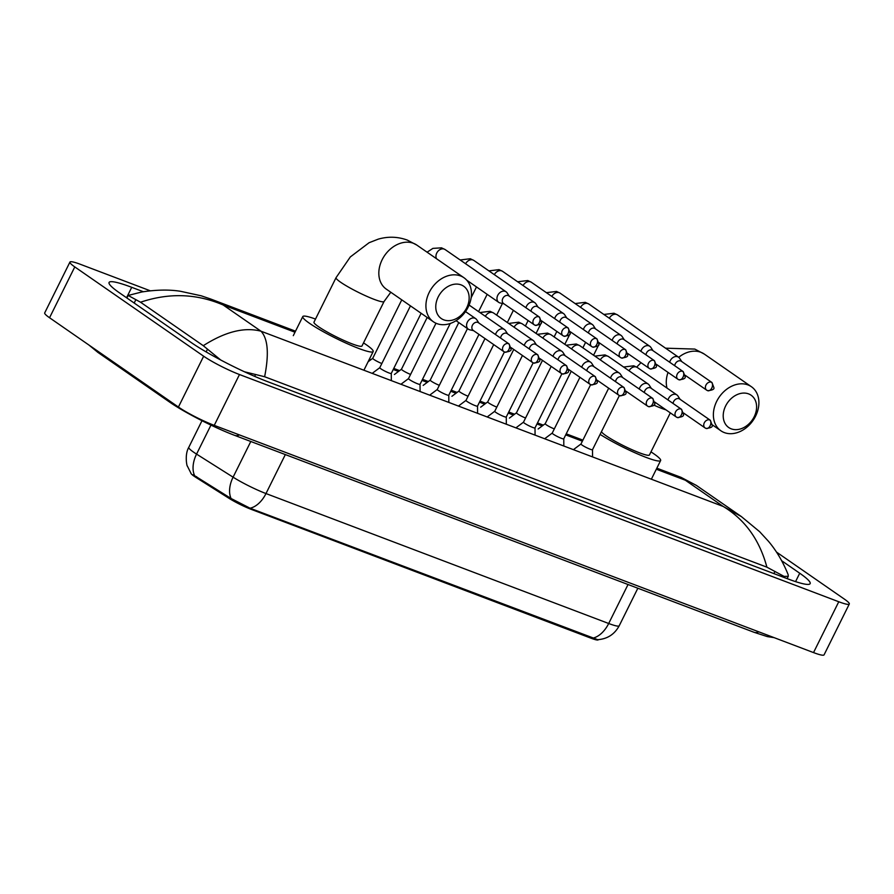 <?xml version="1.0" encoding="UTF-8"?>
<svg xmlns="http://www.w3.org/2000/svg" width="894" height="894" viewBox="0 0 894 894"><rect width="100%" height="100%" fill="white"/><g stroke="black" fill="none" stroke-linecap="round" stroke-linejoin="round"><path stroke-width="1.34" d="M190.869 473.127A19.299 2.313 26.4 0 0 196.155 477.564L228.942 498.271A19.299 2.313 26.4 0 0 251.136 509.323L591.157 638.249A19.299 2.313 26.4 0 0 598.265 639.78L598.332 639.646M193.082 474.759L231.065 498.494L250.041 508.205L597.74 639.679C607.395 638.964 614.558 634.327 619.218 625.766L637.847 588.241M748.58 393.885A19.657 15.075 124.7 0 0 725.637 405.954A19.657 15.075 124.7 0 0 731.236 428.841A19.657 15.075 124.7 0 0 754.178 416.772A19.657 15.075 124.7 0 0 748.58 393.885M724.308 432.584A26.798 20.562 -55.3 0 1 720.877 430.774A26.798 20.562 -55.3 0 1 717.882 399.16A26.798 20.562 -55.3 0 1 747.976 384.923A26.798 20.562 -55.3 0 1 751.407 386.722A26.798 20.562 -55.3 0 1 754.402 418.336A26.798 20.562 -55.3 0 1 724.308 432.584M601.461 431.668A26.798 3.218 26.4 0 0 605.964 435.68A26.798 3.218 26.4 0 0 632.17 449.783A26.798 3.218 26.4 0 0 649.435 454.968L670.332 412.872M650.966 451.872A39.302 4.727 -153.6 0 1 653.961 453.873A39.302 4.727 -153.6 0 1 660.632 460.533A39.302 4.727 -153.6 0 1 637.701 453.973A39.302 4.727 -153.6 0 1 600.109 434.383M461.136 284.895A19.657 15.075 124.7 0 0 438.194 296.964A19.657 15.075 124.7 0 0 443.782 319.851A19.657 15.075 124.7 0 0 466.724 307.782A19.657 15.075 124.7 0 0 461.136 284.895M436.864 323.594A26.798 20.562 -55.3 0 1 433.422 321.795A26.798 20.562 -55.3 0 1 430.427 290.181A26.798 20.562 -55.3 0 1 460.522 275.933A26.798 20.562 -55.3 0 1 463.952 277.732A26.798 20.562 -55.3 0 1 466.947 309.346A26.798 20.562 -55.3 0 1 436.864 323.594M313.973 322.153A26.798 3.218 26.4 0 0 318.521 326.69A26.798 3.218 26.4 0 0 344.715 340.804A26.798 3.218 26.4 0 0 361.981 345.989L384.062 301.502A26.798 3.218 26.4 0 1 374.184 299.378A26.798 3.218 26.4 0 1 340.603 282.213A26.798 3.218 26.4 0 1 336.055 277.665L313.973 322.153M363.512 342.894A39.302 4.727 -153.6 0 1 366.506 344.894A39.302 4.727 -153.6 0 1 373.178 351.543A39.302 4.727 -153.6 0 1 347.867 343.944A39.302 4.727 -153.6 0 1 309.436 323.248A39.302 4.727 -153.6 0 1 302.764 316.588A39.302 4.727 -153.6 0 1 315.504 319.057M538.154 428.986L545.217 423.7A6.437 0.771 26.4 0 0 545.206 423.722A6.437 0.771 26.4 0 0 546.29 424.806A6.437 0.771 26.4 0 0 554.314 428.908M681.753 361.589L679.608 358.282A6.437 4.939 124.7 0 0 678.557 357.198A6.437 4.939 124.7 0 0 677.73 356.762A6.437 4.939 124.7 0 0 670.232 360.718A6.437 4.939 124.7 0 0 669.662 362.226M711.982 382.531L713.837 387.504C714.552 389.169 712.507 390.231 707.69 390.689A4.649 2.928 110.8 0 0 711.78 388.052A4.649 2.928 -69.2 0 0 711.389 382.219A4.649 3.565 124.7 0 1 711.982 382.531L681.306 361.277A4.649 3.565 124.7 0 0 680.714 360.964A4.649 3.565 124.7 0 0 675.294 363.813A4.649 3.565 124.7 0 0 674.735 365.747M516.486 412.782A6.437 0.771 26.4 0 0 516.453 412.816A6.437 0.771 26.4 0 0 517.548 413.911A6.437 0.771 26.4 0 0 525.56 418.012M653.011 350.694L650.854 347.386A6.437 4.939 124.7 0 0 649.815 346.302A6.437 4.939 124.7 0 0 648.988 345.866A6.437 4.939 124.7 0 0 641.479 349.811A6.437 4.939 124.7 0 0 640.909 351.331M683.239 371.636L685.095 376.597C685.81 378.274 683.765 379.335 678.948 379.794A4.649 2.928 110.8 0 0 683.038 377.145A4.649 2.928 -69.2 0 0 682.636 371.323A4.649 3.565 124.7 0 1 683.239 371.636L652.564 350.381A4.649 3.565 124.7 0 0 651.972 350.068A4.649 3.565 124.7 0 0 646.541 352.918A4.649 3.565 124.7 0 0 645.993 354.84M480.659 407.183L487.722 401.898A6.437 0.771 26.4 0 0 487.711 401.92A6.437 0.771 26.4 0 0 488.806 403.015A6.437 0.771 26.4 0 0 496.818 407.116M624.269 339.787L622.112 336.479A6.437 4.939 124.7 0 0 621.073 335.406A6.437 4.939 124.7 0 0 620.246 334.971A6.437 4.939 124.7 0 0 612.736 338.915A6.437 4.939 124.7 0 0 612.166 340.424M654.486 360.74L656.341 365.702C657.068 367.378 655.023 368.44 650.195 368.898A4.649 2.928 110.8 0 0 654.296 366.249A4.649 2.928 -69.2 0 0 653.894 360.427A4.649 3.565 124.7 0 1 654.486 360.74L623.822 339.485A4.649 3.565 124.7 0 0 623.23 339.172A4.649 3.565 124.7 0 0 617.799 342.022A4.649 3.565 124.7 0 0 617.24 343.944M459.002 390.991A6.437 0.771 26.4 0 0 458.968 391.024A6.437 0.771 26.4 0 0 460.052 392.108A6.437 0.771 26.4 0 0 468.076 396.221M595.527 328.891L593.37 325.584A6.437 4.939 124.7 0 0 592.32 324.5A6.437 4.939 124.7 0 0 591.504 324.075A6.437 4.939 124.7 0 0 583.994 328.02A6.437 4.939 124.7 0 0 583.424 329.528M625.744 349.833L627.599 354.806C628.326 356.471 626.269 357.544 621.453 358.002A4.649 2.928 110.8 0 0 625.554 355.354A4.649 2.928 -69.2 0 0 625.152 349.52A4.649 3.565 124.7 0 1 625.744 349.833L595.08 328.579A4.649 3.565 124.7 0 0 594.476 328.266A4.649 3.565 124.7 0 0 589.057 331.126A4.649 3.565 124.7 0 0 588.498 333.049M430.249 380.084A6.437 0.771 26.4 0 0 430.226 380.129A6.437 0.771 26.4 0 0 431.31 381.213A6.437 0.771 26.4 0 0 439.334 385.314M566.774 317.996L564.628 314.688A6.437 4.939 124.7 0 0 563.578 313.604A6.437 4.939 124.7 0 0 562.751 313.168A6.437 4.939 124.7 0 0 555.241 317.124A6.437 4.939 124.7 0 0 554.682 318.633M597.002 338.938L598.857 343.899C599.572 345.576 597.527 346.637 592.711 347.096A4.649 2.928 110.8 0 0 596.801 344.458A4.649 2.928 -69.2 0 0 596.41 338.625A4.649 3.565 124.7 0 1 597.002 338.938L566.327 317.683A4.649 3.565 124.7 0 0 565.734 317.37A4.649 3.565 124.7 0 0 560.314 320.22A4.649 3.565 124.7 0 0 559.756 322.153M401.507 369.188A6.437 0.771 26.4 0 0 401.473 369.222A6.437 0.771 26.4 0 0 402.568 370.317A6.437 0.771 26.4 0 0 410.581 374.418M538.032 307.1L535.875 303.792A6.437 4.939 124.7 0 0 534.836 302.708A6.437 4.939 124.7 0 0 534.009 302.273A6.437 4.939 124.7 0 0 526.499 306.217A6.437 4.939 124.7 0 0 525.929 307.737M568.26 328.042L570.115 333.004C570.83 334.68 568.785 335.742 563.958 336.2A4.649 2.928 110.8 0 0 568.059 333.551A4.649 2.928 -69.2 0 0 567.656 327.729A4.649 3.565 124.7 0 1 568.26 328.042L537.585 306.787A4.649 3.565 124.7 0 0 536.992 306.474A4.649 3.565 124.7 0 0 531.561 309.324A4.649 3.565 124.7 0 0 531.014 311.246M372.764 358.293A6.437 0.771 26.4 0 0 372.731 358.326A6.437 0.771 26.4 0 0 373.826 359.41A6.437 0.771 26.4 0 0 381.839 363.523M509.289 296.193L507.133 292.886A6.437 4.939 124.7 0 0 506.093 291.802A6.437 4.939 124.7 0 0 505.266 291.377A6.437 4.939 124.7 0 0 497.757 295.322A6.437 4.939 124.7 0 0 498.763 302.384A6.437 4.939 124.7 0 0 499.59 302.809A6.437 4.939 124.7 0 0 500.137 302.977L503.992 303.837M539.507 317.135L508.842 295.892A4.649 3.565 124.7 0 0 508.239 295.579A4.649 3.565 124.7 0 0 502.819 298.428A4.649 3.565 124.7 0 0 503.546 303.524L534.221 324.779A4.649 3.565 124.7 0 0 534.813 325.092A4.649 2.928 110.8 0 0 535.215 325.304A4.649 2.928 110.8 0 0 539.317 322.656A4.649 2.928 -69.2 0 0 538.914 316.834A4.649 3.565 124.7 0 0 533.696 319.292A4.649 3.565 124.7 0 0 534.221 324.779L535.215 325.304C540.032 324.846 542.088 323.773 541.362 322.108L539.507 317.135A4.649 3.565 124.7 0 0 538.914 316.834M574.071 449.157L580.988 443.983A6.437 0.771 26.4 0 0 580.977 443.994A6.437 0.771 26.4 0 0 582.072 445.089A6.437 0.771 26.4 0 0 588.353 448.475A6.437 0.771 26.4 0 0 592.499 449.716A6.437 0.771 26.4 0 0 592.51 449.671L592.554 456.912M680.111 399.316L677.954 396.008A6.437 4.939 124.7 0 0 676.903 394.936A6.437 4.939 124.7 0 0 676.087 394.5A6.437 4.939 124.7 0 0 668.578 398.445A6.437 4.939 124.7 0 0 668.008 399.953M710.328 420.269L712.183 425.231C712.909 426.896 710.853 427.969 706.036 428.427A4.649 2.928 110.8 0 0 710.138 425.779A4.649 2.928 -69.2 0 0 709.735 419.957A4.649 3.565 124.7 0 1 710.328 420.269L679.652 399.015A4.649 3.565 124.7 0 0 679.06 398.702A4.649 3.565 124.7 0 0 673.64 401.551A4.649 3.565 124.7 0 0 673.081 403.473M545.329 438.25L552.246 433.076A6.437 0.771 26.4 0 0 552.235 433.098A6.437 0.771 26.4 0 0 553.319 434.193A6.437 0.771 26.4 0 0 559.61 437.579A6.437 0.771 26.4 0 0 563.756 438.82A6.437 0.771 26.4 0 0 563.768 438.775L563.812 446.017M651.357 388.421L649.212 385.113A6.437 4.939 124.7 0 0 648.161 384.029A6.437 4.939 124.7 0 0 647.334 383.604A6.437 4.939 124.7 0 0 639.825 387.549A6.437 4.939 124.7 0 0 639.266 389.058M681.586 409.363L683.441 414.335C684.156 416.001 682.111 417.073 677.294 417.532A4.649 2.928 110.8 0 0 681.384 414.883A4.649 2.928 -69.2 0 0 680.993 409.05A4.649 3.565 124.7 0 1 681.586 409.363L650.91 388.108A4.649 3.565 124.7 0 0 650.318 387.795A4.649 3.565 124.7 0 0 644.898 390.656A4.649 3.565 124.7 0 0 644.339 392.578M516.587 427.354L523.493 422.18A6.437 0.771 26.4 0 0 523.482 422.203A6.437 0.771 26.4 0 0 524.577 423.287A6.437 0.771 26.4 0 0 530.868 426.673A6.437 0.771 26.4 0 0 535.003 427.924A6.437 0.771 26.4 0 0 535.014 427.88L535.07 435.121M622.615 377.525L620.458 374.217A6.437 4.939 124.7 0 0 619.419 373.133A6.437 4.939 124.7 0 0 618.592 372.697A6.437 4.939 124.7 0 0 611.083 376.653A6.437 4.939 124.7 0 0 610.513 378.162M652.844 398.467L654.699 403.429C655.414 405.105 653.369 406.167 648.541 406.625A4.649 2.928 110.8 0 0 652.642 403.987A4.649 2.928 -69.2 0 0 652.24 398.154A4.649 3.565 124.7 0 1 652.844 398.467L622.168 377.212A4.649 3.565 124.7 0 0 621.576 376.899A4.649 3.565 124.7 0 0 616.145 379.749A4.649 3.565 124.7 0 0 615.597 381.682M494.773 411.262A6.437 0.771 26.4 0 0 494.74 411.307A6.437 0.771 26.4 0 0 495.835 412.391A6.437 0.771 26.4 0 0 502.115 415.777A6.437 0.771 26.4 0 0 506.261 417.017A6.437 0.771 26.4 0 0 506.272 416.973L506.317 424.225M593.873 366.629L591.716 363.322A6.437 4.939 124.7 0 0 590.677 362.238A6.437 4.939 124.7 0 0 589.85 361.802A6.437 4.939 124.7 0 0 582.34 365.747A6.437 4.939 124.7 0 0 581.77 367.255M624.09 387.571L625.945 392.533C626.672 394.209 624.615 395.271 619.799 395.729A4.649 2.928 110.8 0 0 623.9 393.081A4.649 2.928 -69.2 0 0 623.498 387.258A4.649 3.565 124.7 0 1 624.09 387.571L593.426 366.317A4.649 3.565 124.7 0 0 592.823 366.004A4.649 3.565 124.7 0 0 587.403 368.853A4.649 3.565 124.7 0 0 586.844 370.775M466.031 400.367A6.437 0.771 26.4 0 0 465.998 400.4A6.437 0.771 26.4 0 0 467.093 401.495A6.437 0.771 26.4 0 0 473.373 404.881A6.437 0.771 26.4 0 0 477.519 406.122A6.437 0.771 26.4 0 0 477.53 406.077L477.575 413.319M565.12 355.723L562.974 352.415A6.437 4.939 124.7 0 0 561.924 351.331A6.437 4.939 124.7 0 0 561.097 350.906A6.437 4.939 124.7 0 0 553.598 354.851A6.437 4.939 124.7 0 0 553.028 356.36M595.348 376.665L597.203 381.637C597.918 383.302 595.873 384.375 591.057 384.833A4.649 2.928 110.8 0 0 595.147 382.185A4.649 2.928 -69.2 0 0 594.756 376.352A4.649 3.565 124.7 0 1 595.348 376.665L564.673 355.41A4.649 3.565 124.7 0 0 564.08 355.108A4.649 3.565 124.7 0 0 558.661 357.958A4.649 3.565 124.7 0 0 558.102 359.88M437.278 389.471A6.437 0.771 26.4 0 0 437.255 389.505A6.437 0.771 26.4 0 0 438.339 390.6A6.437 0.771 26.4 0 0 444.631 393.986A6.437 0.771 26.4 0 0 448.777 395.226A6.437 0.771 26.4 0 0 448.788 395.182L448.833 402.423M536.378 344.827L534.221 341.519A6.437 4.939 124.7 0 0 533.182 340.435A6.437 4.939 124.7 0 0 532.355 339.999A6.437 4.939 124.7 0 0 524.845 343.955A6.437 4.939 124.7 0 0 524.275 345.464M566.606 365.769L568.461 370.742C569.176 372.407 567.131 373.468 562.315 373.938A4.649 2.928 110.8 0 0 566.405 371.289A4.649 2.928 -69.2 0 0 566.003 365.456A4.649 3.565 124.7 0 1 566.606 365.769L535.931 344.514A4.649 3.565 124.7 0 0 535.338 344.201A4.649 3.565 124.7 0 0 529.918 347.051A4.649 3.565 124.7 0 0 529.36 348.984M408.536 378.575A6.437 0.771 26.4 0 0 408.502 378.609A6.437 0.771 26.4 0 0 409.597 379.693A6.437 0.771 26.4 0 0 415.889 383.079A6.437 0.771 26.4 0 0 420.024 384.331A6.437 0.771 26.4 0 0 420.035 384.275M507.636 333.931L505.479 330.624A6.437 4.939 124.7 0 0 504.439 329.54A6.437 4.939 124.7 0 0 503.613 329.104A6.437 4.939 124.7 0 0 496.103 333.049A6.437 4.939 124.7 0 0 495.533 334.568M537.853 354.873L539.708 359.835C540.434 361.511 538.389 362.573 533.562 363.031A4.649 2.928 110.8 0 0 537.663 360.383A4.649 2.928 -69.2 0 0 537.26 354.56A4.649 3.565 124.7 0 1 537.853 354.873L507.189 333.618A4.649 3.565 124.7 0 0 506.596 333.306A4.649 3.565 124.7 0 0 501.165 336.155A4.649 3.565 124.7 0 0 500.606 338.077M379.794 367.669A6.437 0.771 26.4 0 0 379.76 367.713A6.437 0.771 26.4 0 0 380.855 368.797A6.437 0.771 26.4 0 0 387.136 372.183A6.437 0.771 26.4 0 0 391.281 373.424A6.437 0.771 26.4 0 0 391.293 373.379M478.893 323.025L476.737 319.717A6.437 4.939 124.7 0 0 475.686 318.644A6.437 4.939 124.7 0 0 474.87 318.208A6.437 4.939 124.7 0 0 467.361 322.153A6.437 4.939 124.7 0 0 468.367 329.216A6.437 4.939 124.7 0 0 469.194 329.64A6.437 4.939 124.7 0 0 469.741 329.808L473.596 330.668M509.111 343.978L478.446 322.723A4.649 3.565 124.7 0 0 477.843 322.41A4.649 3.565 124.7 0 0 472.423 325.26A4.649 3.565 124.7 0 0 473.149 330.355L503.825 351.61A4.649 3.565 124.7 0 0 504.417 351.923A4.649 2.928 110.8 0 0 504.819 352.135A4.649 2.928 110.8 0 0 508.921 349.487A4.649 2.928 -69.2 0 0 508.518 343.665A4.649 3.565 124.7 0 0 503.3 346.134A4.649 3.565 124.7 0 0 503.825 351.61L504.819 352.135C509.636 351.677 511.692 350.616 510.966 348.939L509.111 343.978A4.649 3.565 124.7 0 0 508.518 343.665M776.506 552.09L844.45 599.17A28.586 3.431 -153.6 0 1 849.3 604.02L824.067 654.855A28.586 3.431 -153.6 0 1 813.529 652.586L214.247 425.365A28.586 3.431 -153.6 0 1 178.42 407.049L49.55 317.75A28.586 3.431 -153.6 0 1 44.7 312.911L69.933 262.076A28.586 3.431 -153.6 0 1 80.471 264.345L150.203 290.773M849.3 604.02A28.586 3.431 -153.6 0 1 838.762 601.751L239.48 374.53A28.586 3.431 -153.6 0 1 203.653 356.214L74.783 266.915A28.586 3.431 -153.6 0 1 69.933 262.076M143.319 291.723L131.72 287.32A61.462 7.387 26.4 0 0 109.079 282.448A61.462 7.387 26.4 0 0 119.505 292.863L191.104 342.469A61.462 7.387 26.4 0 0 268.122 381.85L787.513 578.764A61.462 7.387 26.4 0 0 810.154 583.637A61.462 7.387 26.4 0 0 799.728 573.233L781.736 560.761M766.896 567.165C759.531 539.808 744.959 519.57 723.179 506.44L741.428 516.631L759.643 531.695L768.505 541.328C776.517 550.849 783.066 561.968 788.15 574.663L788.262 576.306L784.072 576.395L766.896 567.165L264.624 376.732L244.464 371.781M220.706 359.991L203.273 345.699L140.537 302.217L128.155 295.456L141.788 291.98C156.405 289.712 169.324 289.488 180.543 291.299L201.172 295.791L210.682 299.009M203.273 345.699C225.243 331.663 244.487 326.835 261.014 331.216C267.954 338.714 269.15 353.89 264.624 376.732M295.523 331.182L210.705 299.021L223.187 304.999C196.591 293.567 169.044 292.64 140.537 302.217M741.428 516.62L696.415 485.431L681.072 477.362L656.833 468.177M591.157 638.249L591.47 637.623M251.136 509.323L251.449 508.708M228.942 498.271L229.389 497.355M196.155 477.564L196.613 476.647M191.014 473.328L187.315 465.975C187.114 467.026 184.32 454.912 188.779 447.335A28.586 3.431 26.4 0 0 193.629 452.174A28.586 3.431 26.4 0 0 196.557 454.107L233.088 477.172A28.586 3.431 26.4 0 0 265.987 493.555L608.691 623.498A25.01 15.757 110.8 0 1 592.744 638.148M250.041 508.205A25.01 15.757 -69.2 0 0 265.987 493.555L285.331 454.577M231.065 498.494A25.01 16.159 -57.7 0 1 233.088 477.172L250.801 441.491M628.035 584.52L608.691 623.498A28.586 3.431 26.4 0 0 619.218 625.766M194.579 475.519A25.01 16.159 -57.7 0 1 196.557 454.107L210.95 425.119M665.538 348.179L694.817 349.085L704.304 354.08A26.798 20.562 124.7 0 0 700.874 352.281A26.798 20.562 124.7 0 0 678.714 357.309M653.86 405.127A26.798 3.218 26.4 0 0 661.638 408.368A26.798 3.218 26.4 0 0 666.03 409.888M668.03 372.396A26.798 20.562 124.7 0 0 667.002 388.063M336.055 277.665L350.314 256.947L369.066 242.732L378.24 239.145C388.097 236.307 397.808 236.631 407.362 240.106L416.85 245.101A26.798 20.562 124.7 0 0 413.419 243.291A26.798 20.562 124.7 0 0 383.336 257.539A26.798 20.562 124.7 0 0 386.331 289.153L433.422 321.795M711.389 382.219A4.649 3.565 124.7 0 0 706.171 384.688A4.649 3.565 124.7 0 0 706.685 390.164L707.69 390.689A4.649 2.928 110.8 0 1 707.288 390.477A4.649 3.565 124.7 0 1 706.685 390.164L685.229 375.301M603.875 314.464L613.999 313.235L617.553 314.923A6.437 4.939 124.7 0 0 616.726 314.487A6.437 4.939 124.7 0 0 616.435 314.397A6.437 4.939 124.7 0 0 609.328 318.242M682.636 371.323A4.649 3.565 124.7 0 0 677.428 373.793A4.649 3.565 124.7 0 0 677.943 379.268L678.948 379.794A4.649 2.928 110.8 0 1 678.535 379.581A4.649 3.565 124.7 0 1 677.943 379.268L656.487 364.406M575.133 303.569L585.257 302.328L588.811 304.027A6.437 4.939 124.7 0 0 587.984 303.591A6.437 4.939 124.7 0 0 587.682 303.491A6.437 4.939 124.7 0 0 580.575 307.346M653.894 360.427A4.649 3.565 124.7 0 0 648.675 362.897A4.649 3.565 124.7 0 0 649.2 368.373L650.195 368.898A4.649 2.928 110.8 0 1 649.793 368.686A4.649 3.565 124.7 0 1 649.2 368.373L627.744 353.499M546.39 292.673L556.515 291.433L560.069 293.131A6.437 4.939 124.7 0 0 559.242 292.696A6.437 4.939 124.7 0 0 558.94 292.595A6.437 4.939 124.7 0 0 551.833 296.439M625.152 349.52A4.649 3.565 124.7 0 0 619.933 351.99A4.649 3.565 124.7 0 0 620.458 357.477L621.453 358.002A4.649 2.928 110.8 0 1 621.051 357.79A4.649 3.565 124.7 0 1 620.458 357.477L599.002 342.603M517.637 281.766L527.762 280.537L531.315 282.225A6.437 4.939 124.7 0 0 530.5 281.8A6.437 4.939 124.7 0 0 530.198 281.699A6.437 4.939 124.7 0 0 523.091 285.544M596.41 338.625A4.649 3.565 124.7 0 0 591.191 341.095A4.649 3.565 124.7 0 0 591.705 346.57L592.711 347.096A4.649 2.928 110.8 0 1 592.309 346.883A4.649 3.565 124.7 0 1 591.705 346.57L570.249 331.708M488.895 270.871L499.02 269.642L502.573 271.329A6.437 4.939 124.7 0 0 501.746 270.893A6.437 4.939 124.7 0 0 501.456 270.793A6.437 4.939 124.7 0 0 494.348 274.648M567.656 327.729A4.649 3.565 124.7 0 0 562.449 330.199A4.649 3.565 124.7 0 0 562.963 335.675L563.958 336.2A4.649 2.928 110.8 0 1 563.555 335.988A4.649 3.565 124.7 0 1 562.963 335.675L541.507 320.812M460.153 259.975L470.278 258.735L473.831 260.433A6.437 4.939 124.7 0 0 473.004 259.998A6.437 4.939 124.7 0 0 472.702 259.897A6.437 4.939 124.7 0 0 465.595 263.752M427.097 252.186L432.897 248.387L441.524 247.839L445.089 249.538A6.437 4.939 124.7 0 0 444.262 249.102A6.437 4.939 124.7 0 0 443.96 249.001A6.437 4.939 124.7 0 0 437.591 251.706A6.437 4.939 124.7 0 0 436.54 258.746M709.735 419.957A4.649 3.565 124.7 0 0 704.517 422.426A4.649 3.565 124.7 0 0 705.042 427.902L706.036 428.427A4.649 2.928 110.8 0 1 705.634 428.215A4.649 3.565 124.7 0 1 705.042 427.902L683.586 413.028M623.621 367.032L633.745 365.791L637.31 367.49A6.437 4.939 124.7 0 0 636.483 367.054A6.437 4.939 124.7 0 0 636.182 366.953A6.437 4.939 124.7 0 0 629.074 370.809M680.993 409.05A4.649 3.565 124.7 0 0 675.775 411.519A4.649 3.565 124.7 0 0 676.289 417.006L677.294 417.532A4.649 2.928 110.8 0 1 676.892 417.319A4.649 3.565 124.7 0 1 676.289 417.006L654.833 402.132M594.879 356.125L605.003 354.896L608.557 356.594A6.437 4.939 124.7 0 0 607.741 356.158A6.437 4.939 124.7 0 0 607.439 356.058A6.437 4.939 124.7 0 0 600.332 359.902M652.24 398.154A4.649 3.565 124.7 0 0 647.032 400.624A4.649 3.565 124.7 0 0 647.547 406.099L648.541 406.625A4.649 2.928 110.8 0 1 648.139 406.412A4.649 3.565 124.7 0 1 647.547 406.099L626.091 391.237M566.137 345.229L576.261 344L579.815 345.687A6.437 4.939 124.7 0 0 578.988 345.263A6.437 4.939 124.7 0 0 578.697 345.162A6.437 4.939 124.7 0 0 571.579 349.006M623.498 387.258A4.649 3.565 124.7 0 0 618.279 389.728A4.649 3.565 124.7 0 0 618.804 395.204L619.799 395.729A4.649 2.928 110.8 0 1 619.397 395.517A4.649 3.565 124.7 0 1 618.804 395.204L597.348 380.33M537.395 334.334L547.519 333.093L551.073 334.792A6.437 4.939 124.7 0 0 550.246 334.356A6.437 4.939 124.7 0 0 549.944 334.255A6.437 4.939 124.7 0 0 542.837 338.111M594.756 376.352A4.649 3.565 124.7 0 0 589.537 378.821A4.649 3.565 124.7 0 0 590.051 384.308L591.057 384.833A4.649 2.928 110.8 0 1 590.655 384.621A4.649 3.565 124.7 0 1 590.051 384.308L568.595 369.434M508.641 323.438L518.766 322.198L522.319 323.896A6.437 4.939 124.7 0 0 521.504 323.46A6.437 4.939 124.7 0 0 521.202 323.36A6.437 4.939 124.7 0 0 514.095 327.215M566.003 365.456A4.649 3.565 124.7 0 0 560.795 367.926A4.649 3.565 124.7 0 0 561.309 373.401L562.315 373.938A4.649 2.928 110.8 0 1 561.913 373.714A4.649 3.565 124.7 0 1 561.309 373.401L539.853 358.539M479.899 312.531L490.024 311.302L493.577 312.989A6.437 4.939 124.7 0 0 492.75 312.565A6.437 4.939 124.7 0 0 492.46 312.464A6.437 4.939 124.7 0 0 485.353 316.308M537.26 354.56A4.649 3.565 124.7 0 0 532.053 357.03A4.649 3.565 124.7 0 0 532.567 362.506L533.562 363.031A4.649 2.928 110.8 0 1 533.159 362.819A4.649 3.565 124.7 0 1 532.567 362.506L511.111 347.643M95.636 349.688A11.432 8.772 124.7 0 0 97.949 352.426L169.547 402.043C184.231 412.335 214.649 427.868 234.697 435.378L754.089 632.304A11.432 7.208 110.8 0 0 758.738 631.812M167.223 399.305A11.432 8.772 124.7 0 0 169.547 402.043M239.346 434.886A11.432 7.208 110.8 0 1 234.697 435.378M295.009 332.233L223.187 304.999L261.014 331.216L723.179 506.44L685.352 480.223L656.319 469.216M368.864 360.237L369.725 360.561M393.248 369.479L398.478 371.457M421.99 380.375L427.22 382.353M450.732 391.27L455.962 393.259M479.475 402.166L484.716 404.155M508.228 413.073L513.458 415.051M536.97 423.968L542.2 425.957M565.712 434.864L582.374 441.189M74.783 266.915L49.55 317.75M203.653 356.214L178.42 407.049M239.48 374.53L214.247 425.365M838.762 601.751L813.529 652.586M126.557 297.747L131.72 287.32M795.559 581.625L799.728 573.233M773.869 573.602L774.953 571.434M254.656 376.34L255.561 374.508M206.145 351.912L207.419 349.342M134.189 303.032L135.821 299.725M188.779 447.335L201.988 420.716M712.272 424.818L720.877 430.774M660.632 460.533L651.357 479.218M704.304 354.08L751.407 386.722M640.998 362.685L636.696 367.088M390.801 292.249L384.062 301.502M302.764 316.588L293.299 335.652M373.178 351.543L363.903 370.228M416.85 245.101L463.952 277.732M545.206 423.722L571.244 371.267M582.877 347.811L585.604 342.335M593.571 355.22L599.617 343.028M617.553 314.923L678.557 357.198M542.49 360.371L516.453 412.816L509.401 418.09M554.135 336.915L556.85 331.439M564.818 344.324L570.875 332.132M588.811 304.027L649.815 346.302M487.711 401.92L513.748 349.465M525.393 326.019L528.108 320.544M536.076 333.417L542.122 321.237M560.069 293.131L621.073 335.406M485.006 338.569L458.968 391.024L451.917 396.288M496.651 315.124L502.417 303.479M507.334 322.522L513.379 310.341M531.315 282.225L592.32 324.5M458.79 322.578L430.226 380.129L423.175 385.392M471.172 297.635L476.48 286.94M478.581 311.626L487.163 294.338M502.573 271.329L563.578 313.604M427.176 317.459L401.473 369.222L394.422 374.497M473.831 260.433L534.836 302.708M401.764 299.848L372.731 358.326L368.093 361.779M466.724 280.18L498.763 302.384M445.089 249.538L506.093 291.802M580.977 443.994L608.68 388.186M592.499 449.716L619.386 395.55M637.31 367.49L676.903 394.936M552.235 433.098L579.938 377.29M563.756 438.82L590.643 384.655M608.557 356.594L648.161 384.029M523.482 422.203L551.185 366.395M535.003 427.924L561.901 373.748M579.815 345.687L619.419 373.133M494.751 411.285L487.845 416.459M494.74 411.307L522.442 355.499M506.261 417.017L533.148 362.852M551.073 334.792L590.677 362.238M493.7 344.592L465.998 400.4L459.091 405.563M477.519 406.122L504.406 351.957M522.319 323.896L561.924 351.331M467.484 328.601L437.255 389.505L430.349 394.656M448.777 395.226L478.972 334.39M493.577 312.989L533.182 340.435M435.993 323.237L408.502 378.609L401.607 383.761M450.23 323.494L420.024 384.331L420.091 391.527M469.104 305.055L504.439 329.54M410.458 305.871L379.76 367.713L372.854 372.865M456.063 320.689L468.367 329.216M421.141 313.28L391.281 373.424L391.337 380.62M465.506 311.581L475.686 318.644M774.126 637.645L767.298 636.595L754.089 632.304M88.908 345.028L97.949 352.426M787.122 578.619L788.262 576.306M126.903 297.981L128.155 295.456M582.888 440.139L566.237 433.825M543.306 425.131L537.484 422.918M514.553 414.224L508.742 412.022M485.811 403.328L480 401.127M457.069 392.432L451.258 390.231M428.327 381.537L422.504 379.324M399.573 370.63L393.762 368.429M370.831 359.734L369.39 359.187M681.072 477.362L696.404 485.431"/></g></svg>
